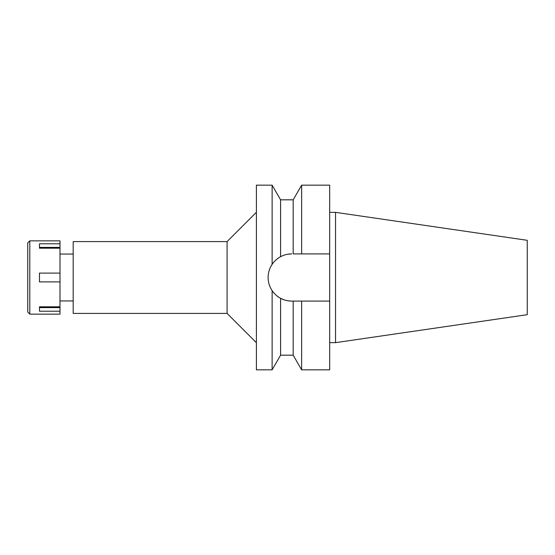 <?xml version="1.0" encoding="UTF-8"?>
<svg xmlns="http://www.w3.org/2000/svg" width="555" height="555" viewBox="0 0 555 555"><rect width="100%" height="100%" fill="white"/><g stroke="black" fill="none" stroke-linecap="round" stroke-linejoin="round"><path stroke-width="0.83" d="M335.539 212.35L335.539 342.65L527.25 314.692L527.25 240.308L335.539 212.35L329.677 212.35M278.09 258.235L276.48 259.483M278.09 296.765L276.48 295.517M73.184 254.051L59.995 254.051M73.184 300.949L59.995 300.949M73.184 241.591L73.184 313.409L227.078 313.409L227.078 241.591L73.184 241.591M256.396 212.281L227.078 241.591M256.396 342.719L227.078 313.409M268.571 282.086A23.594 23.594 0 0 1 268.12 277.5C268.134 272.769 269.466 268.384 272.123 264.353L272.123 185.162L256.396 185.162L256.396 369.838L272.123 369.838L272.123 290.647C274.593 294.129 277.41 296.682 280.587 298.306C284.118 300.165 287.823 301.094 291.715 301.094A23.594 23.594 0 0 1 280.587 298.306L280.587 355.179L272.123 369.838M268.571 272.914A23.594 23.594 0 0 0 268.12 277.5C268.134 282.231 269.473 286.616 272.123 290.647M272.123 264.353C274.586 260.878 277.403 258.325 280.587 256.694L280.587 256.694C284.111 254.835 287.823 253.906 291.715 253.906L287.913 254.211M269.917 268.467A23.594 23.594 0 0 1 273.927 261.995L273.358 262.668M276.126 259.789A23.594 23.594 0 0 1 278.319 258.075M278.326 296.925A23.594 23.594 0 0 1 276.133 295.218M273.934 293.005A23.594 23.594 0 0 1 269.917 286.533M293.179 199.821L301.636 185.162L301.636 253.906L293.179 253.906L293.179 199.821L280.587 199.821L280.587 256.694M273.358 292.332L274.808 293.956M291.111 301.087L287.913 300.789M284.153 299.853L280.594 298.312M283.605 255.342L284.153 255.147M280.587 355.179L293.179 355.179L293.179 301.094L295.988 301.094M291.715 301.094L301.636 301.094L301.636 369.838L293.179 355.179M298.805 301.094L293.179 301.094M301.636 301.094L329.677 301.094L329.677 185.162L301.636 185.162M301.636 253.906L329.677 253.906L301.636 253.906M301.636 369.838L329.677 369.838L329.677 301.094M335.539 342.65L329.677 342.65M29.803 314.144L59.995 314.144L59.995 240.856L29.803 240.856L29.803 314.144L27.75 312.09L27.75 242.91L29.803 240.856M59.995 306.804L39.474 306.804L39.474 311.202L59.995 311.202M39.474 306.804L39.474 307.623L59.995 307.623M59.995 273.102L39.474 273.102L39.474 281.898L59.995 281.898M59.995 247.377L39.474 247.377L39.474 248.196L59.995 248.196M39.474 248.196L39.474 243.798L59.995 243.798M280.587 199.821L272.123 185.162"/></g></svg>
